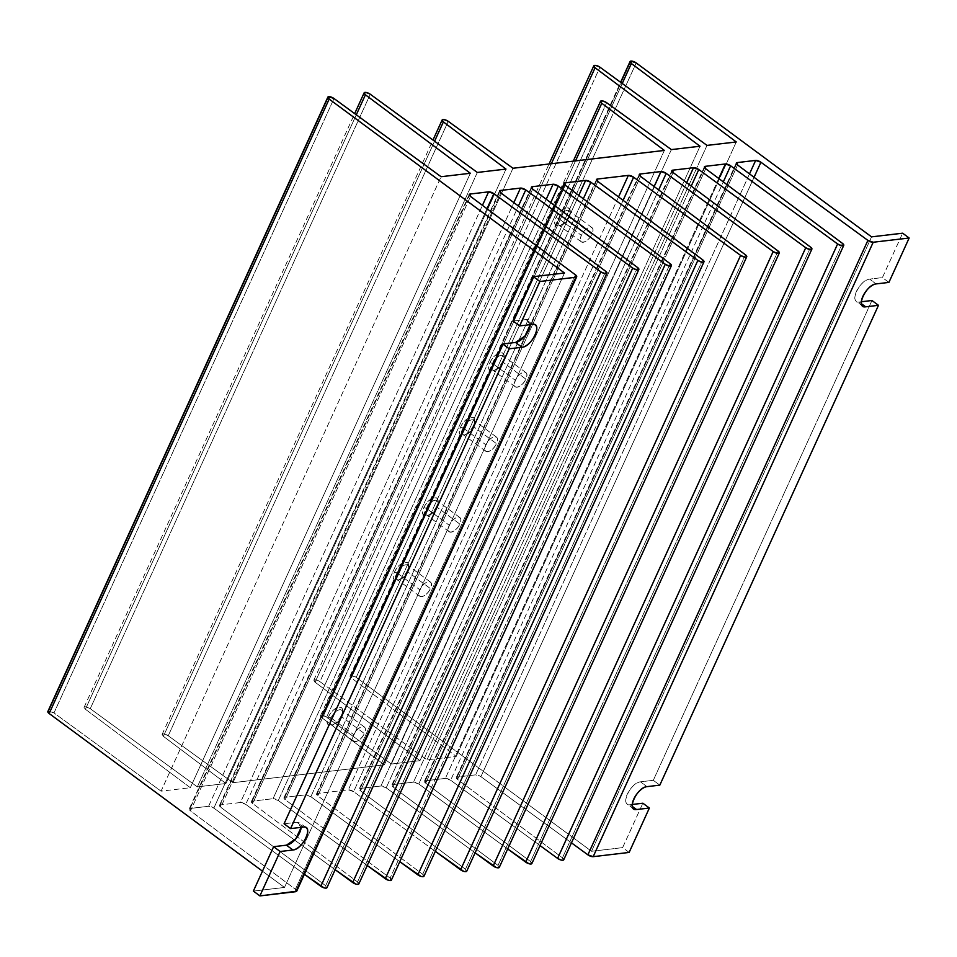 <?xml version="1.0" encoding="UTF-8"?>
<svg xmlns="http://www.w3.org/2000/svg" width="957" height="957" viewBox="0 0 957 957"><rect width="100%" height="100%" fill="white"/><g stroke="black" fill="none" stroke-linecap="round" stroke-linejoin="round"><path stroke-width="0.72" stroke-dasharray="4.79 3.59" d="M502.808 361.064A10.85 5.156 -53.5 0 1 493.214 370.826A10.85 5.156 -53.5 0 1 489.984 362.583L492.544 363.469A8.876 4.223 126.5 0 0 495.188 370.215A8.876 4.223 126.5 0 0 503.035 362.236L502.808 361.064C497.784 372.907 484.17 374.51 489.984 362.583C495.008 350.74 508.622 349.138 502.808 361.064L503.035 362.236A8.876 4.223 -53.5 0 1 492.52 369.988A8.876 4.223 -53.5 0 1 492.544 363.469L515.345 380.324A8.876 4.223 126.5 0 0 515.321 386.843A8.876 4.223 126.5 0 0 525.836 379.08L503.035 362.236L525.836 379.08C530.597 369.318 519.448 370.634 515.345 380.324C510.583 390.085 521.732 388.769 525.836 379.08A8.876 4.223 126.5 0 0 525.872 372.56A8.876 4.223 126.5 0 0 524.029 372.165A8.876 4.223 126.5 0 0 515.345 380.324L492.544 363.469A8.876 4.223 -53.5 0 1 501.229 355.31A8.876 4.223 -53.5 0 1 503.071 355.717A8.876 4.223 -53.5 0 1 503.035 362.236A8.876 4.223 126.5 0 0 504.064 358.205A8.876 4.223 126.5 0 0 501.229 355.31A8.876 4.223 126.5 0 0 492.544 363.469L489.984 362.583A10.85 5.156 -53.5 0 1 500.595 352.607A10.85 5.156 -53.5 0 1 504.064 356.136A10.85 5.156 -53.5 0 1 502.808 361.064M436.751 506.014A10.85 5.156 -53.5 0 1 427.157 515.775A10.85 5.156 -53.5 0 1 423.927 507.533L426.487 508.418A8.876 4.223 126.5 0 0 429.131 515.165A8.876 4.223 126.5 0 0 436.978 507.186L436.751 506.014C431.727 517.857 418.113 519.46 423.927 507.533C428.951 495.69 442.565 494.087 436.751 506.014L436.978 507.186A8.876 4.223 -53.5 0 1 426.463 514.95A8.876 4.223 -53.5 0 1 426.487 508.418L449.288 525.273A8.876 4.223 126.5 0 0 449.252 531.793A8.876 4.223 126.5 0 0 459.779 524.041L436.978 507.186L459.779 524.041C464.54 514.268 453.391 515.584 449.288 525.273C444.527 535.035 455.676 533.731 459.779 524.041A8.876 4.223 126.5 0 0 459.815 517.51A8.876 4.223 126.5 0 0 457.972 517.115A8.876 4.223 126.5 0 0 449.288 525.273L426.487 508.418A8.876 4.223 -53.5 0 1 435.172 500.26A8.876 4.223 -53.5 0 1 437.014 500.667A8.876 4.223 -53.5 0 1 436.978 507.186A8.876 4.223 126.5 0 0 438.007 503.155A8.876 4.223 126.5 0 0 435.172 500.26A8.876 4.223 126.5 0 0 426.487 508.418L423.927 507.533A10.85 5.156 -53.5 0 1 434.538 497.556A10.85 5.156 -53.5 0 1 438.007 501.085A10.85 5.156 -53.5 0 1 436.751 506.014M341.29 715.489A10.85 5.156 -53.5 0 1 331.696 725.239A10.85 5.156 -53.5 0 1 328.466 716.996L331.026 717.894A8.876 4.223 126.5 0 0 333.67 724.628A8.876 4.223 126.5 0 0 341.529 716.649L341.29 715.489C336.278 727.332 322.653 728.935 328.466 716.996C333.491 705.153 347.104 703.551 341.29 715.489L341.529 716.649A8.876 4.223 -53.5 0 1 331.002 724.413A8.876 4.223 -53.5 0 1 331.026 717.894L353.827 734.737A8.876 4.223 126.5 0 0 353.803 741.256A8.876 4.223 126.5 0 0 364.318 733.505L341.529 716.649L364.318 733.505C369.079 723.731 357.93 725.047 353.827 734.737C349.066 744.498 360.215 743.194 364.318 733.505A8.876 4.223 126.5 0 0 364.354 726.985A8.876 4.223 126.5 0 0 362.512 726.578A8.876 4.223 126.5 0 0 353.827 734.737L331.026 717.894A8.876 4.223 -53.5 0 1 339.711 709.735A8.876 4.223 -53.5 0 1 341.553 710.13A8.876 4.223 -53.5 0 1 341.529 716.649A8.876 4.223 126.5 0 0 342.546 712.618A8.876 4.223 126.5 0 0 339.711 709.735A8.876 4.223 126.5 0 0 331.026 717.894L328.466 716.996A10.85 5.156 -53.5 0 1 339.077 707.02A10.85 5.156 -53.5 0 1 342.546 710.549A10.85 5.156 -53.5 0 1 341.29 715.489M407.347 570.539A10.85 5.156 -53.5 0 1 397.753 580.289A10.85 5.156 -53.5 0 1 394.523 572.047L397.083 572.944A8.876 4.223 126.5 0 0 399.727 579.679A8.876 4.223 126.5 0 0 407.586 571.7L407.347 570.539C402.335 582.382 388.709 583.985 394.523 572.047C399.548 560.204 413.161 558.601 407.347 570.539L407.586 571.7A8.876 4.223 -53.5 0 1 397.059 579.463A8.876 4.223 -53.5 0 1 397.083 572.944L419.884 589.787A8.876 4.223 126.5 0 0 419.86 596.307A8.876 4.223 126.5 0 0 430.375 588.555L407.586 571.7L430.375 588.555C435.136 578.782 423.999 580.098 419.884 589.787C415.123 599.549 426.272 598.245 430.375 588.555A8.876 4.223 126.5 0 0 430.411 582.035A8.876 4.223 126.5 0 0 428.569 581.629A8.876 4.223 126.5 0 0 419.884 589.787L397.083 572.944A8.876 4.223 -53.5 0 1 405.768 564.786A8.876 4.223 -53.5 0 1 407.61 565.18A8.876 4.223 -53.5 0 1 407.586 571.7A8.876 4.223 126.5 0 0 408.603 567.668A8.876 4.223 126.5 0 0 405.768 564.786A8.876 4.223 126.5 0 0 397.083 572.944L394.523 572.047A10.85 5.156 -53.5 0 1 405.134 562.07A10.85 5.156 -53.5 0 1 408.603 565.599A10.85 5.156 -53.5 0 1 407.347 570.539M473.404 425.578A10.85 5.156 -53.5 0 1 463.81 435.339A10.85 5.156 -53.5 0 1 460.58 427.097L463.14 427.982A8.876 4.223 126.5 0 0 465.784 434.729A8.876 4.223 126.5 0 0 473.643 426.75L473.404 425.578C468.392 437.421 454.766 439.036 460.58 427.097C465.604 415.254 479.23 413.651 473.404 425.578L473.643 426.75A8.876 4.223 -53.5 0 1 463.116 434.514A8.876 4.223 -53.5 0 1 463.14 427.982L485.941 444.838A8.876 4.223 126.5 0 0 485.917 451.357A8.876 4.223 126.5 0 0 496.432 443.605L473.643 426.75L496.432 443.605C501.193 433.832 490.056 435.148 485.941 444.838C481.18 454.599 492.329 453.295 496.432 443.605A8.876 4.223 126.5 0 0 496.468 437.086A8.876 4.223 126.5 0 0 494.625 436.679A8.876 4.223 126.5 0 0 485.941 444.838L463.14 427.982A8.876 4.223 -53.5 0 1 471.825 419.824A8.876 4.223 -53.5 0 1 473.667 420.231A8.876 4.223 -53.5 0 1 473.643 426.75A8.876 4.223 126.5 0 0 474.66 422.719A8.876 4.223 126.5 0 0 471.825 419.824A8.876 4.223 126.5 0 0 463.14 427.982L460.58 427.097A10.85 5.156 -53.5 0 1 471.191 417.12A10.85 5.156 -53.5 0 1 474.66 420.649A10.85 5.156 -53.5 0 1 473.404 425.578M568.865 216.115A10.85 5.156 -53.5 0 1 559.271 225.876A10.85 5.156 -53.5 0 1 556.041 217.634L558.601 218.519A8.876 4.223 126.5 0 0 561.245 225.266A8.876 4.223 126.5 0 0 569.104 217.287L568.865 216.115C563.852 227.957 550.227 229.56 556.041 217.634C561.065 205.791 574.678 204.176 568.865 216.115L569.104 217.287A8.876 4.223 -53.5 0 1 558.577 225.039A8.876 4.223 -53.5 0 1 558.601 218.519L581.401 235.374A8.876 4.223 126.5 0 0 581.378 241.894A8.876 4.223 126.5 0 0 591.893 234.13L569.104 217.287L591.893 234.13C596.654 224.369 585.505 225.685 581.401 235.374C576.64 245.136 587.789 243.82 591.893 234.13A8.876 4.223 126.5 0 0 591.928 227.61A8.876 4.223 126.5 0 0 590.086 227.216A8.876 4.223 126.5 0 0 581.401 235.374L558.601 218.519A8.876 4.223 -53.5 0 1 567.286 210.361A8.876 4.223 -53.5 0 1 569.128 210.767A8.876 4.223 -53.5 0 1 569.104 217.287A8.876 4.223 126.5 0 0 570.121 213.255A8.876 4.223 126.5 0 0 567.286 210.361A8.876 4.223 126.5 0 0 558.601 218.519L556.041 217.634A10.85 5.156 -53.5 0 1 566.652 207.657A10.85 5.156 -53.5 0 1 570.121 211.186A10.85 5.156 -53.5 0 1 568.865 216.115M888.909 282.411L882.402 277.602L902.642 233.197L882.402 277.602L869.578 279.109L882.402 277.602L888.909 282.411M659.816 785.135L653.296 780.314L871.959 300.498L653.296 780.314L640.472 781.833L653.296 780.314L659.816 785.135M48.675 711.099L47.862 711.529A4.079 1.459 -155.5 0 1 48.675 711.099L328.694 96.669L48.675 711.099A4.115 1.471 -155.5 0 1 53.999 712.941L48.699 711.099L328.706 96.669L48.699 711.099M262.469 871.169L284.48 887.438L253.378 891.099L284.48 887.438L262.469 871.169M295.845 891.673L295.402 889.268L190.503 810.854L190.06 808.462L208.59 806.284L213.842 808.103L304.41 874.279L213.842 808.103L486.993 208.734L213.842 808.103A4.079 1.459 -155.5 0 0 208.59 806.284L482.448 205.336L208.59 806.284L190.06 808.462L469.468 195.384L190.06 808.462A4.079 1.459 -155.5 0 0 189.247 808.904A4.079 1.459 -155.5 0 0 190.503 810.854L470.521 196.424L190.503 810.854L295.402 889.268A4.115 1.471 -155.5 0 1 296.682 891.23M323.945 887.809L326.122 888.108M326.349 888.072L325.679 885.703L220.78 807.289L220.349 804.897L240.458 802.528L245.722 804.359L335.141 869.698L245.722 804.359L518.395 206.006L245.722 804.359A4.079 1.459 -155.5 0 0 240.458 802.528L513.849 202.621L240.458 802.528L220.349 804.897L499.745 191.819L220.349 804.897A4.079 1.459 -155.5 0 0 219.524 805.339A4.079 1.459 -155.5 0 0 220.78 807.289L500.798 192.859L220.78 807.289L325.679 885.703A4.115 1.471 -155.5 0 1 326.959 887.665M355.813 884.065L358.002 884.364M358.217 884.328L357.547 881.947L252.66 803.533L252.217 801.153L273.032 798.7L278.284 800.519L367.225 865.499L278.284 800.519L550.765 202.633L278.284 800.519A4.079 1.459 -155.5 0 0 273.032 798.7L546.22 199.235L273.032 798.7L252.217 801.153L531.614 188.062L252.217 801.153A4.079 1.459 -155.5 0 0 251.392 801.583A4.079 1.459 -155.5 0 0 252.66 803.533L532.666 189.103L252.66 803.533L357.547 881.947A4.115 1.471 -155.5 0 1 358.827 883.921M388.386 880.225L390.564 880.524M390.791 880.488L390.121 878.119L285.222 799.705L284.791 797.313L305.594 794.86L310.858 796.691L399.787 861.671L310.858 796.691L583.327 198.793L310.858 796.691A4.079 1.459 -155.5 0 0 305.594 794.86L578.794 195.395L305.594 794.86L284.791 797.313L564.187 184.234L284.791 797.313A4.079 1.459 -155.5 0 0 283.966 797.755A4.079 1.459 -155.5 0 0 285.222 799.705L565.24 185.263L285.222 799.705L390.121 878.119A4.115 1.471 -155.5 0 1 391.401 880.081M420.96 876.397L423.138 876.696M423.365 876.66L422.695 874.279L317.796 795.865L317.353 793.473L348.348 789.824L353.612 791.654L435.315 851.347L353.612 791.654L623.091 200.336L353.612 791.654A4.079 1.459 -155.5 0 0 348.348 789.824L317.353 793.473L596.749 180.395L317.353 793.473A4.079 1.459 -155.5 0 0 316.528 793.915A4.079 1.459 -155.5 0 0 317.796 795.865L422.695 874.279A4.115 1.471 -155.5 0 1 423.975 876.253M463.714 871.36L465.892 871.66M466.119 871.624L465.449 869.255L360.55 790.829L360.107 788.448L380.922 785.996L386.185 787.814L475.115 852.807L386.185 787.814L658.655 189.929L386.185 787.814A4.079 1.459 -155.5 0 0 380.922 785.996L360.107 788.448L639.503 175.358L360.107 788.448A4.079 1.459 -155.5 0 0 359.282 788.891A4.079 1.459 -155.5 0 0 360.55 790.829L465.449 869.255A4.115 1.471 -155.5 0 1 466.729 871.217M496.276 867.521L498.465 867.82M498.681 867.784L498.023 865.415L393.124 787.001L392.681 784.608L413.496 782.156L418.759 783.986L507.688 848.967L418.759 783.986L691.229 186.089L418.759 783.986A4.079 1.459 -155.5 0 0 413.496 782.156L392.681 784.608L672.077 171.53L392.681 784.608A4.079 1.459 -155.5 0 0 391.856 785.051A4.079 1.459 -155.5 0 0 393.124 787.001L498.023 865.415A4.115 1.471 -155.5 0 1 499.291 867.377M528.85 863.692L531.039 863.992M531.255 863.956L530.585 861.575L425.698 783.161L425.255 780.78L445.364 778.412L450.627 780.23L540.059 845.581L450.627 780.23L723.301 181.89L450.627 780.23A4.079 1.459 -155.5 0 0 445.364 778.412L425.255 780.78L704.651 167.69L425.255 780.78A4.079 1.459 -155.5 0 0 424.43 781.211A4.079 1.459 -155.5 0 0 425.698 783.161L530.585 861.575A4.115 1.471 -155.5 0 1 531.865 863.549M560.718 859.936L562.907 860.235M563.123 860.199L562.465 857.831L457.566 779.417L457.123 777.024L475.641 774.847L480.904 776.665L571.461 842.842L480.904 776.665L754.056 177.296L480.904 776.665A4.079 1.459 -155.5 0 0 475.641 774.847L457.123 777.024L736.519 163.946L457.123 777.024A4.079 1.459 -155.5 0 0 456.298 777.467A4.079 1.459 -155.5 0 0 457.566 779.417L562.465 857.831A4.115 1.471 -155.5 0 1 563.733 859.793M629.132 852.436L622.624 847.627L591.534 851.287L356.207 677.377L350.884 675.522L351.339 677.939L456.262 756.401L426.989 759.846L319.925 681.635C314.602 679.087 312.987 679.267 315.068 682.197L420.003 760.671L391.353 764.033L326.624 717.116C321.325 714.592 319.71 714.783 321.767 717.69L384.355 764.858L232.97 782.682L168.241 735.766C162.941 733.229 161.326 733.421 163.384 736.34L225.972 783.508L197.321 786.881L90.257 708.67C84.934 706.122 83.319 706.314 85.4 709.245L190.323 787.707L161.063 791.152L53.999 712.941L334.005 98.511L53.999 712.941L161.063 791.152L441.081 176.722L161.063 791.152L190.323 787.707L470.342 173.265L190.323 787.707L85.4 709.245A4.115 1.471 -155.5 0 1 84.12 707.283A4.115 1.471 -155.5 0 1 90.257 708.67L197.321 786.881L225.972 783.508L163.384 736.34A4.115 1.471 -155.5 0 1 162.128 734.39A4.115 1.471 -155.5 0 1 168.241 735.766L232.97 782.682L384.355 764.858L321.767 717.69A4.115 1.471 -155.5 0 1 320.511 715.74A4.115 1.471 -155.5 0 1 326.624 717.116L391.353 764.033L420.003 760.671L315.068 682.197A4.115 1.471 -155.5 0 1 313.8 680.236A4.115 1.471 -155.5 0 1 319.925 681.635L599.943 67.193L319.925 681.635L426.989 759.846L456.262 756.401L351.339 677.939A4.115 1.471 -155.5 0 1 350.059 675.965A4.115 1.471 -155.5 0 1 350.884 675.522L630.902 61.092L350.908 675.522A4.079 1.459 -155.5 0 1 356.207 677.377L591.534 851.287L622.624 847.627L642.865 803.222L622.624 847.627L629.132 852.436M564.486 273.008L284.48 887.438L564.486 273.008M284.062 823.786L296.885 822.278L301.168 827.35A13.482 6.4 -53.5 0 0 299.673 822.888A13.482 6.4 -53.5 0 0 296.885 822.278L284.062 823.786M513.155 321.073L525.979 319.566L530.262 324.638A13.482 6.4 -53.5 0 0 528.778 320.176A13.482 6.4 -53.5 0 0 525.979 319.566L513.155 321.073M871.54 236.858L591.534 851.287L871.54 236.858M632.266 804.466L630.029 804.729C619.43 806.643 630.519 782.336 640.472 781.833L646.98 786.642L640.472 781.833A13.482 6.4 -53.5 0 0 628.546 791.81A13.482 6.4 -53.5 0 0 627.242 804.119A13.482 6.4 -53.5 0 0 630.029 804.729L632.266 804.466M861.372 301.754L859.135 302.017C848.536 303.931 859.613 279.611 869.578 279.109L876.086 283.918L869.578 279.109A13.482 6.4 -53.5 0 0 857.651 289.098A13.482 6.4 -53.5 0 0 856.348 301.395A13.482 6.4 -53.5 0 0 859.135 302.017L861.372 301.754M636.214 62.935L356.207 677.377L636.214 62.935M745.467 254.813L465.449 869.255L745.467 254.813M702.713 259.849L422.695 874.279L702.713 259.849M597.814 181.435L317.796 795.865L597.814 181.435M618.545 196.939L348.348 789.824L618.545 196.939M778.029 250.985L498.023 865.415L778.029 250.985M640.568 176.399L360.55 790.829L640.568 176.399M654.109 186.531L380.922 785.996L654.109 186.531M673.142 172.571L393.124 787.001L673.142 172.571M686.683 182.691L413.496 782.156L686.683 182.691M810.603 247.145L530.585 861.575L810.603 247.145M705.704 168.731L425.698 783.161L705.704 168.731M718.767 178.492L445.364 778.412L718.767 178.492M842.471 243.389L562.465 857.831L842.471 243.389M737.584 164.975L457.566 779.417L737.584 164.975M749.51 173.899L475.641 774.847L749.51 173.899M670.139 263.689L669.099 265.974L670.139 263.689M669.087 265.974L390.121 878.119L669.087 265.974M637.565 267.517L357.547 881.947L637.565 267.517M605.697 271.274L325.679 885.703L605.697 271.274M575.42 274.838L295.402 889.268L575.42 274.838M551.352 163.731L315.068 682.197L551.352 163.731M700.01 146.23L420.003 760.671L700.01 146.23M671.371 149.603L391.353 764.033L671.371 149.603M606.642 102.686L326.624 717.116L606.642 102.686M575.516 160.884L321.767 717.69L575.516 160.884M664.373 150.428L384.355 764.858L664.373 150.428M512.976 168.253L232.97 782.682L512.976 168.253M448.247 121.336L168.241 735.766L448.247 121.336M434.586 141.217L163.384 736.34L434.586 141.217M505.99 169.078L225.972 783.508L505.99 169.078M477.34 172.451L197.321 786.881L477.34 172.451M370.275 94.241L90.257 708.67L370.275 94.241M356.303 114.792L85.4 709.245L356.303 114.792M622.241 83.486L351.339 677.939L622.241 83.486M736.28 141.959L456.262 756.401L736.28 141.959M707.008 145.404L426.989 759.846L707.008 145.404M632.35 806.44L630.029 804.729L632.35 806.44M303.393 827.087L296.885 822.278L303.393 827.087M532.499 324.375L525.979 319.566L532.499 324.375M861.456 303.728L859.135 302.017L861.456 303.728M495.188 370.215L493.214 370.826M429.131 515.165L427.157 515.775M333.67 724.628L331.696 725.239M399.727 579.679L397.753 580.289M465.784 434.729L463.81 435.339M561.245 225.266L559.271 225.876M353.803 741.256L331.002 724.413M581.378 241.894L558.577 225.039M485.917 451.357L463.116 434.514M449.252 531.793L426.463 514.95M515.321 386.843L492.52 369.988M419.86 596.307L397.059 579.463M736.304 163.049L456.298 777.467M704.436 166.793L424.43 781.211M671.862 170.633L391.856 785.051M639.288 174.461L359.282 788.891M596.534 179.497L316.528 793.915M563.972 183.337L283.966 797.755M531.398 187.165L251.392 801.583M499.53 190.922L219.524 805.339M469.253 194.486L189.247 808.904M313.8 680.236L549.055 164.006M320.511 715.74L573.255 161.159M162.128 734.39L432.983 140.045M84.12 707.283L354.676 113.608M350.059 675.965L620.614 82.302M430.411 582.035L407.61 565.18M525.872 372.56L503.071 355.717M459.815 517.51L437.014 500.667M496.468 437.086L473.667 420.231M591.928 227.61L569.128 210.767M364.354 726.985L341.553 710.13M633.749 808.928L627.242 804.119M306.18 827.697L299.673 822.888M535.274 324.973L528.778 320.176M862.843 306.204L856.348 301.395M570.121 213.255L570.121 211.186M474.66 422.719L474.66 420.649M408.603 567.668L408.603 565.599M342.546 712.618L342.546 710.549M438.007 503.155L438.007 501.085M504.064 358.205L504.064 356.136"/><path stroke-width="1.44" d="M620.614 82.302L630.065 61.559A4.115 1.471 24.5 0 1 630.902 61.092L630.926 61.092A4.079 1.459 24.5 0 1 636.214 62.935L871.54 236.858L902.642 233.197L909.15 238.006L888.909 282.411L909.15 238.006L902.642 233.197L871.54 236.858L636.214 62.935L630.902 61.092L631.345 63.497L736.28 141.959L707.008 145.404L599.943 67.193C594.62 64.645 592.993 64.837 595.087 67.768L700.01 146.23L671.371 149.603L606.642 102.686C601.343 100.15 599.716 100.341 601.786 103.26L664.373 150.428L512.976 168.253L448.247 121.336C442.959 118.8 441.333 118.991 443.39 121.898L505.99 169.078L477.34 172.451L370.275 94.241C364.94 91.693 363.325 91.872 365.418 94.803L470.342 173.265L441.081 176.722L334.005 98.511L328.694 96.669L329.16 99.085L564.486 273.008L533.396 276.669L539.904 281.478L575.863 277.243L575.42 274.838L470.521 196.424L470.078 194.032L488.596 191.855L493.86 193.673L600.84 271.848C606.164 274.396 607.779 274.204 605.697 271.274L500.798 192.859L500.355 190.467L520.464 188.098L525.728 189.917L632.709 268.092C638.032 270.64 639.659 270.448 637.565 267.517L532.666 189.103L532.224 186.711L553.038 184.258L558.302 186.089L665.282 264.252C670.606 266.812 672.221 266.62 670.139 263.689L565.24 185.263L564.797 182.883L585.612 180.43L590.876 182.249L697.844 260.424C703.18 262.972 704.795 262.78 702.713 259.849L597.814 181.435L597.371 179.043L628.366 175.394L633.63 177.212L740.598 255.387C745.934 257.935 747.549 257.744 745.467 254.813L640.568 176.399L640.125 174.007L660.94 171.566L666.192 173.384L773.172 251.547C778.508 254.107 780.122 253.916 778.029 250.985L673.142 172.571L672.699 170.179L693.502 167.726L698.766 169.545L805.746 247.719C811.069 250.267 812.696 250.076 810.603 247.145L705.704 168.731L705.261 166.339L725.382 163.97L730.634 165.8L837.614 243.963C842.95 246.511 844.564 246.332 842.471 243.389L737.584 164.975L737.141 162.594L755.659 160.405L760.923 162.235L867.891 240.398L873.203 242.241L909.15 238.006L873.203 242.241L593.184 856.671L629.132 852.436L649.372 808.031L636.549 809.538C625.95 811.464 637.027 787.144 646.98 786.642L659.816 785.135L878.478 305.319L659.816 785.135L646.98 786.642A13.482 6.4 126.5 0 0 635.065 796.631A13.482 6.4 126.5 0 0 633.749 808.928A13.482 6.4 126.5 0 0 636.549 809.538L632.35 806.44L636.549 809.538L649.372 808.031L629.132 852.436L593.184 856.671A4.115 1.471 -155.5 0 1 587.885 854.84L593.184 856.671L873.203 242.241A4.115 1.471 24.5 0 1 867.891 240.398L587.885 854.84L571.461 842.842L587.885 854.84L867.891 240.398L760.923 162.235A4.079 1.459 24.5 0 0 755.659 160.405L749.51 173.899L755.659 160.405L737.141 162.594A4.079 1.459 24.5 0 0 736.316 163.025A4.079 1.459 24.5 0 0 737.584 164.975L842.471 243.389A4.115 1.471 24.5 0 1 843.751 245.363A4.115 1.471 24.5 0 1 837.614 243.963L557.608 858.405L560.718 859.936M48.675 711.099L49.154 713.515L329.16 99.085L564.486 273.008L533.396 276.669L513.155 321.073L519.675 325.882L539.904 281.478L533.396 276.669L513.155 321.073L519.675 325.882L532.499 324.375A13.482 6.4 126.5 0 1 535.286 324.985L535.274 324.973A13.482 6.4 126.5 0 1 533.982 337.295A13.482 6.4 126.5 0 1 522.055 347.271L515.548 342.462L522.055 347.271L509.232 348.791L502.724 343.97L515.548 342.462A13.482 6.4 -53.5 0 0 530.262 324.638L524.986 336.015L515.548 342.462L502.724 343.97L284.062 823.786L290.569 828.606L509.232 348.791L502.724 343.97L284.062 823.786L290.569 828.606L303.393 827.087C313.992 825.173 302.914 849.493 292.962 849.995L280.138 851.503L273.618 846.694L253.378 891.099L259.897 895.908L280.138 851.503L259.897 895.908L296.694 891.218A4.115 1.471 -155.5 0 1 295.845 891.673L575.863 277.243L539.904 281.478L519.675 325.882L532.499 324.375C543.097 322.461 532.02 346.769 522.055 347.271L509.232 348.791L290.569 828.606L303.393 827.087A13.482 6.4 126.5 0 1 306.192 827.697L306.18 827.697A13.482 6.4 126.5 0 1 304.888 840.007A13.482 6.4 126.5 0 1 292.962 849.995L280.138 851.503L273.618 846.694L253.378 891.099L259.897 895.908L295.845 891.673L575.863 277.243A4.115 1.471 24.5 0 0 576.688 276.8A4.115 1.471 24.5 0 0 575.42 274.838L470.521 196.424A4.079 1.459 24.5 0 1 469.253 194.474L469.253 194.486M871.959 300.498L878.478 305.319L865.654 306.826C855.044 308.74 866.133 284.42 876.086 283.918L888.909 282.411L876.086 283.918A13.482 6.4 126.5 0 0 864.159 293.907A13.482 6.4 126.5 0 0 862.855 306.216A13.482 6.4 126.5 0 0 865.654 306.826L861.456 303.728L865.654 306.826L878.478 305.319L871.959 300.498L861.372 301.754L871.959 300.498M630.077 61.535A4.115 1.471 24.5 0 0 631.345 63.497L736.28 141.959L707.008 145.404L599.943 67.193A4.115 1.471 24.5 0 0 593.807 65.806A4.115 1.471 24.5 0 0 595.087 67.768L700.01 146.23L671.371 149.603L606.642 102.686A4.115 1.471 24.5 0 0 600.529 101.31A4.115 1.471 24.5 0 0 601.786 103.26L664.373 150.428L512.976 168.253L448.247 121.336A4.115 1.471 24.5 0 0 442.146 119.96A4.115 1.471 24.5 0 0 443.39 121.898L505.99 169.078L477.34 172.451L370.275 94.241A4.115 1.471 24.5 0 0 364.138 92.841A4.115 1.471 24.5 0 0 365.418 94.803L470.342 173.265L441.081 176.722L334.005 98.511A4.115 1.471 24.5 0 0 328.706 96.669L328.694 96.669A4.079 1.459 24.5 0 0 327.868 97.112A4.079 1.459 24.5 0 0 329.16 99.085L49.154 713.515L262.469 871.169L49.154 713.515A4.079 1.459 -155.5 0 1 47.85 711.541L327.856 97.136M469.253 194.474A4.079 1.459 24.5 0 1 470.078 194.032L469.468 195.384L470.078 194.032L488.596 191.855L482.448 205.336L488.596 191.855A4.079 1.459 24.5 0 1 493.86 193.673L486.993 208.734L493.86 193.673L600.84 271.848L320.822 886.278L600.84 271.848A4.115 1.471 24.5 0 0 606.965 273.235L326.959 887.665A4.115 1.471 -155.5 0 1 320.822 886.278L304.41 874.279L323.945 887.809M606.965 273.235A4.115 1.471 24.5 0 0 605.697 271.274L500.798 192.859A4.079 1.459 24.5 0 1 499.53 190.91L499.53 190.922A4.079 1.459 24.5 0 1 500.355 190.467L499.745 191.819L500.355 190.467L520.464 188.098L513.849 202.621L520.464 188.098A4.079 1.459 24.5 0 1 525.728 189.917L518.395 206.006L525.728 189.917L632.709 268.092L352.69 882.521L632.709 268.092A4.115 1.471 24.5 0 0 638.845 269.479L358.827 883.921A4.115 1.471 -155.5 0 1 352.69 882.521L335.141 869.698L355.813 884.065M638.845 269.479A4.115 1.471 24.5 0 0 637.565 267.517L532.666 189.103A4.079 1.459 24.5 0 1 531.398 187.153L531.398 187.165A4.079 1.459 24.5 0 1 532.224 186.711L531.614 188.062L532.224 186.711L553.038 184.258L546.22 199.235L553.038 184.258A4.079 1.459 24.5 0 1 558.302 186.089L550.765 202.633L558.302 186.089L665.282 264.252L385.264 878.693L665.282 264.252A4.115 1.471 24.5 0 0 671.407 265.651L391.401 880.081A4.115 1.471 -155.5 0 1 385.264 878.693L367.225 865.499L388.386 880.225M671.407 265.651A4.115 1.471 24.5 0 0 670.139 263.689L565.24 185.263A4.079 1.459 24.5 0 1 563.972 183.325L563.972 183.337A4.079 1.459 24.5 0 1 564.797 182.883L564.187 184.234L564.797 182.883L585.612 180.43L578.794 195.395L585.612 180.43A4.079 1.459 24.5 0 1 590.876 182.249L583.327 198.793L590.876 182.249L697.844 260.424L417.838 874.854L697.844 260.424A4.115 1.471 24.5 0 0 703.981 261.811L423.975 876.253A4.115 1.471 -155.5 0 1 417.838 874.854L399.787 861.671L420.96 876.397M703.981 261.811A4.115 1.471 24.5 0 0 702.713 259.849L597.814 181.435A4.079 1.459 24.5 0 1 596.546 179.485A4.079 1.459 24.5 0 1 597.371 179.043L596.749 180.395L597.371 179.043L628.366 175.394A4.079 1.459 24.5 0 1 633.63 177.212L623.091 200.336L633.63 177.212L740.598 255.387L460.592 869.817L740.598 255.387A4.115 1.471 24.5 0 0 746.735 256.775L466.729 871.217A4.115 1.471 -155.5 0 1 460.592 869.817L435.315 851.347L463.714 871.36M746.735 256.775A4.115 1.471 24.5 0 0 745.467 254.813L640.568 176.399A4.079 1.459 24.5 0 1 639.3 174.449L639.288 174.461A4.079 1.459 24.5 0 1 640.125 174.007L639.503 175.358L640.125 174.007L660.94 171.566A4.079 1.459 24.5 0 1 666.192 173.384L658.655 189.929L666.192 173.384L773.172 251.547L493.166 865.989L773.172 251.547A4.115 1.471 24.5 0 0 779.309 252.947L499.291 867.377A4.115 1.471 -155.5 0 1 493.166 865.989L475.115 852.807L496.276 867.521M779.309 252.947A4.115 1.471 24.5 0 0 778.029 250.985L673.142 172.571A4.079 1.459 24.5 0 1 671.874 170.621L671.862 170.633A4.079 1.459 24.5 0 1 672.699 170.179L672.077 171.53L672.699 170.179L693.502 167.726A4.079 1.459 24.5 0 1 698.766 169.545L691.229 186.089L698.766 169.545L805.746 247.719L525.728 862.149L507.688 848.967L528.85 863.692M540.059 845.581L557.608 858.405L540.059 845.581M642.865 803.222L649.372 808.031L642.865 803.222L632.266 804.466L642.865 803.222M301.168 827.35L295.88 838.727L286.442 845.175L273.618 846.694L286.442 845.175L292.962 849.995L286.442 845.175A13.482 6.4 -53.5 0 0 301.168 827.35M628.366 175.394L618.545 196.939L628.366 175.394M660.94 171.566L654.109 186.531L660.94 171.566M693.502 167.726L686.683 182.691L693.502 167.726M811.883 249.107L531.865 863.549A4.115 1.471 -155.5 0 1 525.728 862.149L805.746 247.719A4.115 1.471 24.5 0 0 811.883 249.107A4.115 1.471 24.5 0 0 810.603 247.145L705.704 168.731A4.079 1.459 24.5 0 1 704.448 166.781L704.436 166.793M843.751 245.363L563.733 859.793A4.115 1.471 -155.5 0 1 557.608 858.405L837.614 243.963L730.634 165.8L723.301 181.89L730.634 165.8A4.079 1.459 24.5 0 0 725.382 163.97L718.767 178.492L725.382 163.97L705.261 166.339A4.079 1.459 24.5 0 0 704.448 166.781M704.651 167.69L705.261 166.339L704.651 167.69M736.519 163.946L737.141 162.594L736.519 163.946M754.056 177.296L760.923 162.235L754.056 177.296M595.087 67.768L551.352 163.731L595.087 67.768M601.786 103.26L575.516 160.884L601.786 103.26M443.39 121.898L434.586 141.217L443.39 121.898M365.418 94.803L356.303 114.792L365.418 94.803M631.345 63.497L622.241 83.486L631.345 63.497M296.682 891.23L576.688 276.824M549.055 164.006L593.807 65.806M573.255 161.159L600.529 101.31M432.983 140.045L442.146 119.96M354.676 113.608L364.138 92.841"/></g></svg>
